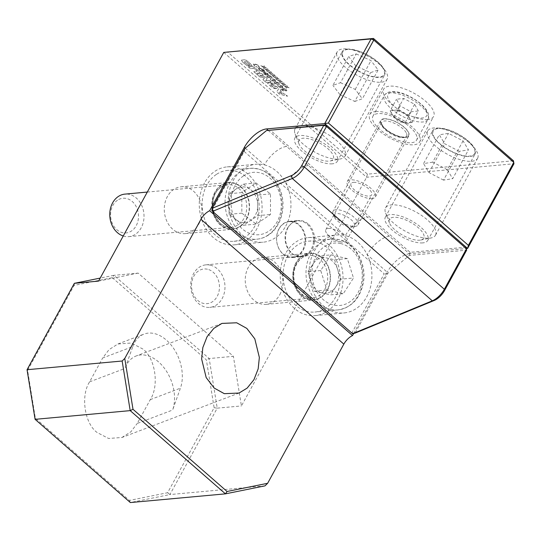 <?xml version="1.0" encoding="UTF-8"?>
<svg xmlns="http://www.w3.org/2000/svg" width="541" height="541" viewBox="0 0 541 541"><rect width="100%" height="100%" fill="white"/><g stroke="black" fill="none" stroke-linecap="round" stroke-linejoin="round"><path stroke-width="0.41" stroke-dasharray="2.71 2.03" d="M132.795 346.565A35.584 23.973 -110.8 0 1 143.98 334.108A35.584 23.973 -110.8 0 1 166.344 340.059A35.584 23.973 -110.8 0 1 180.417 388.181L172.626 410.037A35.584 23.973 69.2 0 0 158.554 361.909A35.584 23.973 69.2 0 0 136.19 355.958A35.584 23.973 69.2 0 0 125.005 368.421L132.795 346.565L102.662 358.007L109.045 349.642L117.931 343.988L131.301 343.014L142.797 348.992C155.308 357.953 159.426 385.794 150.283 399.616L137.225 423.475L172.626 410.037M239.034 393.043L121.948 437.486L108.579 438.46L97.089 432.482C84.579 423.522 80.46 395.681 89.603 381.858L102.662 358.007M121.948 437.486L130.841 431.833L137.225 423.475M112.305 277.682L206.371 359.873L214.128 407.738L167.609 492.716L129.421 500.432L35.354 418.234L27.598 370.369L74.117 285.398L112.305 277.682L113.935 275.322L138.138 273.104L233.381 356.33L209.178 358.548L113.935 275.322L100.2 278.094M308.066 223.906A18.151 14.533 84.8 0 0 298.368 220.525A18.151 14.533 84.8 0 0 285.864 233.651A18.151 14.533 84.8 0 0 291.984 253.283A18.151 14.533 84.8 0 0 301.682 256.671A18.151 14.533 84.8 0 0 314.186 243.538A18.151 14.533 84.8 0 0 308.066 223.906M353.699 333.452L387.228 272.211L367.183 254.703A39.141 31.344 84.8 0 0 345.361 235.633A39.141 31.344 84.8 0 0 336.935 234.99A39.141 31.344 84.8 0 0 314.314 251.078A39.141 31.344 84.8 0 0 313.719 293.019A39.141 31.344 84.8 0 0 344.069 312.948A39.141 31.344 84.8 0 0 366.697 296.853A39.141 31.344 84.8 0 0 367.183 254.703A21.349 9.792 131.1 0 1 389.385 236.255L409.422 253.763L466.437 248.549M285.736 226.111A39.141 31.344 84.8 0 0 286.223 183.96A39.141 31.344 84.8 0 0 264.4 164.89A39.141 31.344 84.8 0 0 255.974 164.248A39.141 31.344 84.8 0 0 233.354 180.336A39.141 31.344 84.8 0 0 232.758 222.277A39.141 31.344 84.8 0 0 263.115 242.206A39.141 31.344 84.8 0 0 285.736 226.111M283.065 254.101A18.151 14.533 84.8 0 0 292.762 257.482A18.151 14.533 84.8 0 0 305.273 244.356A18.151 14.533 84.8 0 0 299.153 224.725A18.151 14.533 84.8 0 0 289.455 221.337A18.151 14.533 84.8 0 0 276.945 234.469A18.151 14.533 84.8 0 0 283.065 254.101M204.484 182.98A39.141 31.344 84.8 0 0 203.889 224.921A39.141 31.344 84.8 0 0 234.246 244.85A39.141 31.344 84.8 0 0 256.867 228.755A39.141 31.344 84.8 0 0 257.462 186.814A39.141 31.344 84.8 0 0 227.105 166.885A39.141 31.344 84.8 0 0 204.484 182.98M285.438 253.722A39.141 31.344 84.8 0 0 284.85 295.663A39.141 31.344 84.8 0 0 315.2 315.592A39.141 31.344 84.8 0 0 337.827 299.498A39.141 31.344 84.8 0 0 338.416 257.557A39.141 31.344 84.8 0 0 308.066 237.627A39.141 31.344 84.8 0 0 285.438 253.722M372.059 198.574A16.014 6.167 28.7 0 1 354.869 192.461A16.014 6.167 28.7 0 1 347.295 181.519A16.014 6.167 28.7 0 1 350.629 179.842A16.014 6.167 28.7 0 1 367.819 185.955A16.014 6.167 28.7 0 1 375.386 196.897A16.014 6.167 28.7 0 1 372.059 198.574M422.778 242.889A24.196 9.325 28.7 0 1 396.796 233.658A24.196 9.325 28.7 0 1 385.361 217.124A24.196 9.325 28.7 0 1 390.392 214.594A24.196 9.325 28.7 0 1 416.367 223.825A24.196 9.325 28.7 0 1 427.809 240.36A24.196 9.325 28.7 0 1 422.778 242.889M332.296 163.822A24.196 9.325 28.7 0 1 306.314 154.591A24.196 9.325 28.7 0 1 294.879 138.056A24.196 9.325 28.7 0 1 299.91 135.527A24.196 9.325 28.7 0 1 325.885 144.758A24.196 9.325 28.7 0 1 337.327 161.299A24.196 9.325 28.7 0 1 332.296 163.822M245.283 148.18L264.4 164.89A21.349 9.792 131.1 0 1 286.602 146.442L389.385 236.255M384.056 118.783A16.014 6.167 28.7 0 1 401.246 124.897A16.014 6.167 28.7 0 1 408.82 135.838A16.014 6.167 28.7 0 1 405.486 137.509A16.014 6.167 28.7 0 1 388.296 131.402A16.014 6.167 28.7 0 1 380.729 120.46A16.014 6.167 28.7 0 1 384.056 118.783M437.696 128.183A24.196 9.325 28.7 0 1 463.678 137.421A24.196 9.325 28.7 0 1 475.113 153.955A24.196 9.325 28.7 0 1 470.082 156.484A24.196 9.325 28.7 0 1 444.107 147.247A24.196 9.325 28.7 0 1 432.665 130.712A24.196 9.325 28.7 0 1 437.696 128.183M347.214 49.123A24.196 9.325 28.7 0 1 373.195 58.354A24.196 9.325 28.7 0 1 384.631 74.888A24.196 9.325 28.7 0 1 379.599 77.417A24.196 9.325 28.7 0 1 353.625 68.186A24.196 9.325 28.7 0 1 342.183 51.652A24.196 9.325 28.7 0 1 347.214 49.123M276.789 79.723L276.059 79.081L276.329 78.283L273.678 77.005L276.451 77.924L276.843 76.768L277.574 77.41L277.303 78.208L279.954 79.493L277.181 78.567L276.762 79.777L276.059 79.081M280.028 82.55L279.298 81.907L279.562 81.109L276.918 79.831L279.683 80.751L280.076 79.595L280.806 80.237L280.542 81.042L283.193 82.32L280.421 81.393L279.995 82.604L279.298 81.907M283.261 85.377L282.53 84.741L282.801 83.936L280.15 82.658L282.923 83.584L283.315 82.428L284.045 83.064L283.775 83.869L286.426 85.147L283.653 84.22L283.234 85.437L282.53 84.741M286.5 88.203L285.77 87.568L286.033 86.763L283.389 85.485L286.155 86.411L286.547 85.255L287.278 85.891L287.014 86.695L289.665 87.973L286.892 87.047L286.466 88.264L285.77 87.568M283.545 88.237L285.736 89.468L285.702 90.401L283.836 89.65L282.733 88.372L281.043 89.001L283.301 90.969L283.849 90.922L282.091 89.387L282.943 89.069L283.511 89.84L286.284 90.935L286.913 90.523L286.223 89.421L283.545 88.237L285.702 89.529L285.675 90.455L283.802 89.705L282.7 88.433L281.016 89.055L283.274 91.03L283.815 90.983L282.057 89.441L282.916 89.13L283.477 89.901L286.25 90.996L286.886 90.584L286.189 89.481L283.511 88.298M286.142 90.205L285.675 90.455L286.142 90.205M286.284 90.935L286.913 90.523L286.284 90.935M279.88 85.038L282.091 86.29L282.186 87.182L280.164 86.127L279.738 86.229L280.076 87.142L278.743 86.567L277.925 85.275L277.587 85.552L277.898 85.336L278.202 86.648L280.637 87.737L280.826 87.087L283.234 87.554L282.801 87.716L282.558 86.222L279.88 85.038L282.057 86.344L282.152 87.243L280.13 86.181L279.704 86.283L280.042 87.202L278.71 86.621L277.925 85.275L278.23 86.594L280.664 87.676L280.86 87.033L282.767 87.777L282.53 86.283L279.846 85.093M282.503 87.033L282.152 87.243L282.503 87.033M280.664 87.676L280.86 87.033L280.664 87.676M275.268 81.921L274.044 82.367L274.639 83.456L278.317 84.592L279.535 84.159L278.94 83.064L277.465 82.171L275.268 81.921L274.01 82.421L274.612 83.51L278.29 84.646L279.508 84.213L278.913 83.118L277.438 82.225L275.234 81.982M266.206 75.03L264.191 73.853L263.812 73.069L263.765 73.441L264.61 72.819L265.212 73.88L267.991 74.983L268.6 74.644L268.025 74.922L267.971 73.475L264.258 72.203L263.007 72.819L263.744 73.934L266.172 75.091L263.798 73.387L264.644 72.758L265.239 73.819L267.991 74.983L267.944 73.535L264.231 72.264L262.973 72.879L263.71 73.989L266.172 75.091M223.758 52.409L366.629 177.252L513.95 163.761L513.47 160.785L367.42 174.155L227.409 51.814M427.694 119.446A28.47 10.969 28.7 0 1 397.135 108.585A28.47 10.969 28.7 0 1 383.677 89.13A28.47 10.969 28.7 0 1 389.601 86.154A28.47 10.969 28.7 0 1 420.161 97.022A28.47 10.969 28.7 0 1 433.618 116.471A28.47 10.969 28.7 0 1 427.694 119.446M248.982 64.426L250.896 66.097L252.174 65.792L249.753 63.074L246.196 60.227L244.417 59.726L241.455 60.193C241.753 61.187 242.774 62.33 244.512 63.628L247.122 65.704L249.651 66.171L244.167 61.857L246.344 61.586L250.868 66.151L252.14 65.853L249.719 63.128L246.162 60.288L244.383 59.787L241.482 60.139C241.786 61.126 242.808 62.276 244.539 63.574L247.156 65.644L249.685 66.117L244.167 61.857L246.317 61.64L249.394 64.311L248.955 64.48L249.421 64.257L248.982 64.426M263.846 68.409L263.115 67.774L263.386 66.969L260.735 65.691L263.508 66.617L263.9 65.461L264.63 66.097L264.36 66.901L267.011 68.18L264.238 67.253L263.819 68.47L263.115 67.774M267.085 71.236L266.355 70.601L266.618 69.796L263.974 68.518L266.74 69.444L267.132 68.288L267.863 68.93L267.599 69.728L270.25 71.006L267.477 70.087L267.051 71.297L266.355 70.601M270.317 74.07L269.587 73.427L269.858 72.629L267.207 71.344L269.979 72.271L270.372 71.114L271.102 71.757L270.831 72.555L273.482 73.833L270.71 72.913L270.29 74.124L269.587 73.427M273.557 76.896L272.826 76.254L273.09 75.456L270.446 74.178L273.212 75.098L273.604 73.941L274.334 74.584L274.071 75.382L276.721 76.666L273.949 75.74L273.523 76.95L272.826 76.254M248.407 66.881L250.361 68.592L253.763 68.335L255.819 69.721L257.191 71.114L253.81 71.601L255.765 73.312L259.592 72.879L259.815 72.149L254.601 67.456L252.505 66.597L248.373 66.942L250.334 68.653L253.736 68.389L255.785 69.782L257.158 71.175L253.776 71.662L255.731 73.373L259.558 72.934L259.788 72.21L257.205 69.667L254.568 67.51L252.471 66.658L248.373 66.942M257.191 71.114L256.664 71.378L257.191 71.114M259.592 72.879L259.815 72.149L259.592 72.879M256.549 73.995L259.802 76.842L264.59 77.911L262.926 79.574L266.179 82.408L271.271 81.941L269.371 80.284L265.712 80.663L267.247 78.425L265.678 77.059L259.802 75.49L263.541 75.185L261.641 73.529L256.515 74.056L259.775 76.903L264.556 77.972L262.892 79.628L266.145 82.469L271.237 82.002L269.344 80.345L265.685 80.717L267.213 78.486L265.645 77.113L259.856 75.632L263.508 75.246L261.607 73.59L256.515 74.056M270.121 82.624L275.599 86.932L269.858 82.996L268.41 82.814L267.552 83.253L272.069 87.568L275.308 88.71L270.189 84.464L275.274 88.298L277.235 88.731L278.081 88.426L277.296 87.182L272.218 82.962L270.358 82.557L275.565 86.986L269.824 83.057L268.377 82.868L267.518 83.307L272.042 87.628L275.281 88.765L270.162 84.518L275.241 88.359L278.047 88.487L277.262 87.243L272.184 83.016L270.087 82.685M285.445 94.33L284.133 93.992L280.637 90.942L281.002 90.448L278.885 88.596L276.755 91.652L279.535 94.08L287.562 96.183L285.445 94.33L284.099 94.053L280.61 90.996L280.975 90.509L278.852 88.656L276.721 91.713L279.501 94.141L287.528 96.237L285.411 94.384M258.463 66.665L259.274 67.24L259.599 66.962L259.24 67.294L258.713 65.468L254.297 63.743L253.391 64.142L254.344 65.853L257.415 67.348L254.797 65.779L254.169 64.656L254.96 64.332L258.158 65.461L258.429 66.726L259.24 67.294L258.74 65.414L254.324 63.682L253.418 64.088L254.371 65.799L257.442 67.287L254.831 65.725L254.202 64.602L254.994 64.271L258.185 65.4L258.463 66.665M262 69.938L261.506 69.978L263.46 71.689L265.029 71.547L263.724 69.762L259.139 67.841L258.233 68.274L259.315 70.12L262.513 71.703L259.795 70.059L259.119 68.66L259.788 68.43L263.176 69.762L264.082 70.986L261.472 70.039L263.426 71.743L265.002 71.601L263.69 69.823L259.105 67.896L258.199 68.328L259.288 70.174L262.48 71.757L259.761 70.12L259.085 68.721L259.754 68.484L263.149 69.816L264.049 71.04L263.251 71.114L261.966 69.992M267.937 75.524L266.72 75.963L267.315 77.052L270.994 78.188L272.211 77.755L271.616 76.66L270.142 75.767L267.937 75.524L266.686 76.024L267.281 77.113L270.96 78.249L272.177 77.816L271.582 76.714L270.108 75.828L267.91 75.578M272.556 78.634L274.767 79.885L274.855 80.785L272.84 79.723L272.414 79.825L272.745 80.737L271.413 80.163L270.601 78.871L270.263 79.148L270.568 78.932L270.872 80.251L273.306 81.333L273.503 80.69L275.443 81.373L275.937 81.096L275.47 81.319L275.234 79.818L272.556 78.634L274.733 79.94L274.828 80.839L272.806 79.784L272.38 79.885L272.718 80.798L271.386 80.217L270.601 78.871L270.906 80.19L273.34 81.278L273.53 80.629L275.443 81.373L275.2 79.879L272.522 78.695M275.18 80.629L274.828 80.839L275.18 80.629M273.34 81.278L273.53 80.629L273.34 81.278M375.725 111.5A28.47 10.969 28.7 0 1 406.284 122.367A28.47 10.969 28.7 0 1 419.742 141.816A28.47 10.969 28.7 0 1 413.818 144.792A28.47 10.969 28.7 0 1 383.258 133.931A28.47 10.969 28.7 0 1 369.801 114.476A28.47 10.969 28.7 0 1 375.725 111.5M198.838 223.954A23.486 18.807 84.8 0 0 199.196 198.79A23.486 18.807 84.8 0 0 180.985 186.834A23.486 18.807 84.8 0 0 167.406 196.491A23.486 18.807 84.8 0 0 167.054 221.654A23.486 18.807 84.8 0 0 185.265 233.611A23.486 18.807 84.8 0 0 198.838 223.954M279.798 294.696A23.486 18.807 84.8 0 0 280.15 269.533A23.486 18.807 84.8 0 0 261.939 257.577A23.486 18.807 84.8 0 0 248.366 267.234A23.486 18.807 84.8 0 0 248.015 292.397A23.486 18.807 84.8 0 0 266.226 304.353A23.486 18.807 84.8 0 0 279.798 294.696M367.42 174.155L366.629 177.252L241.421 405.939L233.381 356.33M138.138 273.104L98.557 281.097M214.96 192.136A23.486 18.807 84.8 0 0 214.608 217.299A23.486 18.807 84.8 0 0 232.819 229.256A23.486 18.807 84.8 0 0 246.392 219.599A23.486 18.807 84.8 0 0 246.743 194.435A23.486 18.807 84.8 0 0 228.532 182.479A23.486 18.807 84.8 0 0 214.96 192.136M295.92 262.879A23.486 18.807 84.8 0 0 295.562 288.042A23.486 18.807 84.8 0 0 313.773 299.998A23.486 18.807 84.8 0 0 327.346 290.341A23.486 18.807 84.8 0 0 327.704 265.178A23.486 18.807 84.8 0 0 309.493 253.222A23.486 18.807 84.8 0 0 295.92 262.879M409.422 253.763A21.349 9.792 -48.9 0 0 387.228 272.211M265.022 485.852L169.915 494.562L217.225 408.157L241.421 405.939M129.421 500.432L130.34 502.555L169.915 494.562L167.609 492.716M214.128 407.738L217.225 408.157L209.178 358.548L206.371 359.873M35.091 419.329L35.354 418.234M27.598 370.369L27.05 369.719M74.117 285.398L74.354 283.315M308.424 165.512A21.349 9.792 131.1 0 0 286.223 183.96L345.361 235.633A21.349 9.792 131.1 0 1 367.555 217.184M263.082 67.828L263.352 67.03L260.701 65.752L263.474 66.671L263.866 65.515L264.596 66.158L264.326 66.956L266.977 68.24L264.238 67.253M264.204 67.314L263.819 68.47M266.321 70.655L266.591 69.857L263.94 68.579L266.713 69.505L267.098 68.342L267.836 68.984L267.565 69.789L270.216 71.067L267.477 70.087M267.443 70.141L267.051 71.297M269.553 73.488L269.824 72.683L267.173 71.405L269.945 72.332L270.338 71.175L271.068 71.811L270.798 72.616L273.448 73.894L270.71 72.913M270.676 72.967L270.29 74.124M272.792 76.315L273.063 75.51L270.412 74.232L273.185 75.158L273.57 74.002L274.307 74.638L274.037 75.442L276.688 76.721L273.949 75.74M273.915 75.794L273.523 76.95M279.44 92.876L279.995 91.672L282.226 93.62L279.44 92.876L280.022 91.612L282.253 93.566L279.474 92.815M265.421 72.744L267.403 73.535L267.403 74.448L265.53 73.684L265.421 72.744L267.437 73.481L267.43 74.388L265.563 73.63L265.448 72.683L265.09 72.893L265.421 72.744M267.802 74.279L267.403 74.448L267.802 74.279M268.519 76.112L271.095 76.761L271.406 77.404L270.351 77.715L267.768 77.059L267.47 76.389L268.546 76.058L271.122 76.707L271.44 77.349L270.378 77.654L267.795 77.005L267.457 76.423L268.546 76.058M275.842 82.516L278.419 83.165L278.737 83.808L277.675 84.119L275.092 83.463L274.801 82.793L275.876 82.455L278.453 83.104L278.771 83.747L277.709 84.058L275.126 83.402L274.781 82.827L275.876 82.455M285.736 87.622L286.006 86.824L283.356 85.546L286.128 86.465L286.514 85.309L287.251 85.951L286.98 86.749L289.631 88.034L286.892 87.047M286.858 87.108L286.466 88.264M282.497 84.795L282.767 83.997L280.116 82.712L282.889 83.639L283.281 82.482L284.011 83.125L283.741 83.923L286.392 85.201L283.653 84.22M283.619 84.281L283.234 85.437M279.264 81.968L279.535 81.164L276.884 79.885L279.656 80.812L280.042 79.655L280.779 80.298L280.509 81.096L283.159 82.374L280.421 81.393M280.387 81.454L279.995 82.604M276.025 79.142L276.295 78.337L273.645 77.059L276.417 77.985L276.809 76.829L277.54 77.464L277.269 78.269L279.92 79.547L277.181 78.567M277.148 78.621L276.762 79.777M353.483 182.344A11.74 4.524 28.7 0 1 366.088 186.821A11.74 4.524 28.7 0 1 371.64 194.848A11.74 4.524 28.7 0 1 369.199 196.072A11.74 4.524 28.7 0 1 356.593 191.595A11.74 4.524 28.7 0 1 351.041 183.568A11.74 4.524 28.7 0 1 353.483 182.344M328.252 228.424A11.74 4.524 28.7 0 1 340.864 232.907A11.74 4.524 28.7 0 1 346.416 240.928A11.74 4.524 28.7 0 1 343.968 242.158A11.74 4.524 28.7 0 1 342.007 242.104A11.74 4.524 28.7 0 1 327.197 233.996A11.74 4.524 28.7 0 1 325.81 229.655A11.74 4.524 28.7 0 1 328.252 228.424M244.214 151.5L384.218 273.847L351.866 332.945L211.856 210.605L244.214 151.5L245.005 148.41M352.604 333.716L351.866 332.945L355.085 333.128L387.87 273.246L409.327 255.42L466.646 250.172L466.159 247.19L410.119 252.322L270.108 129.982M387.87 273.246L384.218 273.847M410.119 252.322L409.327 255.42M474.775 153.137A23.554 9.075 28.7 0 1 450.795 150.966A23.554 9.075 28.7 0 1 433.003 131.531A23.554 9.075 28.7 0 1 442.775 128.765A23.554 9.075 28.7 0 1 471.306 144.386A23.554 9.075 28.7 0 1 474.775 153.137M477.879 157.688A28.47 10.969 28.7 0 1 477.602 158.303A28.47 10.969 28.7 0 1 448.124 154.665A28.47 10.969 28.7 0 1 427.39 131.571A28.47 10.969 28.7 0 1 427.661 130.963A28.47 10.969 28.7 0 1 439.204 128.231A28.47 10.969 28.7 0 1 473.686 147.111A28.47 10.969 28.7 0 1 477.879 157.688M435.769 234.598A28.47 10.969 28.7 0 1 435.498 235.213A28.47 10.969 28.7 0 1 431.015 237.979A28.47 10.969 28.7 0 1 405.256 231.163A28.47 10.969 28.7 0 1 385.638 213.134A28.47 10.969 28.7 0 1 385.28 208.481A28.47 10.969 28.7 0 1 385.557 207.872A28.47 10.969 28.7 0 1 415.028 211.504A28.47 10.969 28.7 0 1 435.769 234.598M423.941 237.722A19.571 7.54 28.7 0 1 420.668 240.042A19.571 7.54 28.7 0 1 402.964 235.355A19.571 7.54 28.7 0 1 389.473 222.966A19.571 7.54 28.7 0 1 389.229 219.761A19.571 7.54 28.7 0 1 409.152 221.567A19.571 7.54 28.7 0 1 423.941 237.722M459.309 151.324L444.736 143.784L439.312 134.797L448.469 133.343L463.049 140.883L468.465 149.877L459.309 151.324L443.539 180.126L452.695 178.679L468.465 149.877M463.049 140.883L447.279 169.691L452.695 178.679M447.279 169.691L432.705 162.151L448.469 133.343M432.705 162.151L423.549 163.598L439.312 134.797M443.539 180.126L428.966 172.586L423.549 163.598M428.966 172.586L444.736 143.784M342.297 53.674A23.554 9.075 28.7 0 1 352.292 49.698A23.554 9.075 28.7 0 1 380.823 65.319A23.554 9.075 28.7 0 1 384.516 72.866A23.554 9.075 28.7 0 1 363.045 73.231A23.554 9.075 28.7 0 1 342.297 53.674M336.63 53.972A28.47 10.969 28.7 0 1 337.178 51.895A28.47 10.969 28.7 0 1 348.715 49.163A28.47 10.969 28.7 0 1 383.204 68.044A28.47 10.969 28.7 0 1 387.667 77.16A28.47 10.969 28.7 0 1 387.119 79.236A28.47 10.969 28.7 0 1 359.285 76.45A28.47 10.969 28.7 0 1 336.63 53.972M294.527 130.881A28.47 10.969 28.7 0 1 295.075 128.805A28.47 10.969 28.7 0 1 322.909 131.591A28.47 10.969 28.7 0 1 345.557 154.07A28.47 10.969 28.7 0 1 345.016 156.146A28.47 10.969 28.7 0 1 340.532 158.912A28.47 10.969 28.7 0 1 314.774 152.095A28.47 10.969 28.7 0 1 295.156 134.073A28.47 10.969 28.7 0 1 294.527 130.881M298.558 141.701A19.571 7.54 28.7 0 1 316.397 141.397A19.571 7.54 28.7 0 1 333.641 157.647A19.571 7.54 28.7 0 1 330.186 160.981A19.571 7.54 28.7 0 1 312.482 156.288A19.571 7.54 28.7 0 1 298.99 143.899A19.571 7.54 28.7 0 1 298.558 141.701M356.262 53.904L370.991 60.599L378.139 69.965L370.558 72.636L355.822 65.941L348.675 56.575L356.262 53.904L340.492 82.705L332.904 85.377L348.675 56.575M355.822 65.941L340.052 94.743L332.904 85.377M340.052 94.743L354.788 101.438L370.558 72.636M354.788 101.438L362.369 98.766L378.139 69.965M340.492 82.705L355.221 89.4L362.369 98.766M355.221 89.4L370.991 60.599M411.099 111.791L404.79 123.314L393.855 117.458L391.995 114.11A10.746 4.139 28.7 0 1 393.753 110.357A10.746 4.139 28.7 0 1 402.835 112.873A10.746 4.139 28.7 0 1 410.159 119.142L412.019 122.482L418.321 110.959L411.099 111.791L400.157 105.935L396.452 99.253L403.681 98.421L414.616 104.278L418.321 110.959M353.997 222.993A11.456 4.416 28.7 0 1 352.556 226.929A11.456 4.416 28.7 0 1 342.784 224.501A11.456 4.416 28.7 0 1 334.629 217.638A11.456 4.416 28.7 0 1 334.297 216.934A11.456 4.416 28.7 0 1 341.459 214.31A11.456 4.416 28.7 0 1 353.997 222.993M357.574 221.397A14.235 5.484 28.7 0 1 358.027 224.9A14.235 5.484 28.7 0 1 355.789 226.287A14.235 5.484 28.7 0 1 343.643 223.271A14.235 5.484 28.7 0 1 333.513 214.736A14.235 5.484 28.7 0 1 333.1 213.864A14.235 5.484 28.7 0 1 333.06 211.233A14.235 5.484 28.7 0 1 344.698 211.585A14.235 5.484 28.7 0 1 357.574 221.397M415.826 133.972A24.906 9.596 28.7 0 1 416.624 140.112A24.906 9.596 28.7 0 1 396.242 139.49A24.906 9.596 28.7 0 1 373.723 122.32A24.906 9.596 28.7 0 1 372.925 116.187A24.906 9.596 28.7 0 1 393.3 116.809A24.906 9.596 28.7 0 1 415.826 133.972M404.79 123.314L412.019 122.482M414.616 104.278L408.306 115.801L410.159 119.142A10.746 4.139 28.7 0 1 408.401 122.895A10.746 4.139 28.7 0 1 406.149 122.821A10.746 4.139 28.7 0 1 399.319 120.386A10.746 4.139 28.7 0 1 393.131 115.693A10.746 4.139 28.7 0 1 391.995 114.11L390.142 110.77L396.452 99.253M408.306 115.801L397.371 109.945L403.681 98.421M397.371 109.945L390.142 110.77M393.855 117.458L400.157 105.935M278.96 229.032A17.792 14.249 -95.2 0 1 289.246 221.715A17.792 14.249 -95.2 0 1 303.041 230.777A17.792 14.249 -95.2 0 1 302.771 249.841A17.792 14.249 -95.2 0 1 292.492 257.151A17.792 14.249 -95.2 0 1 278.689 248.096A17.792 14.249 -95.2 0 1 278.96 229.032M287.454 228.255A17.792 14.249 -95.2 0 1 297.739 220.938A17.792 14.249 -95.2 0 1 311.535 229.999A17.792 14.249 -95.2 0 1 311.264 249.063A17.792 14.249 -95.2 0 1 300.979 256.373A17.792 14.249 -95.2 0 1 287.183 247.318A17.792 14.249 -95.2 0 1 287.454 228.255M241.841 213.161L229.107 214.331L243.47 225.286L250.625 220.471A17.867 14.303 84.8 0 0 257.746 205.364A17.867 14.303 84.8 0 0 250.537 189.593A17.867 14.303 84.8 0 0 236.201 188.931L229.046 193.746L241.786 192.582L241.841 213.161L256.204 224.116L270.514 214.486L270.459 193.908L256.089 182.953L241.786 192.582M117.512 200.224A17.407 13.938 84.8 0 0 112.46 223.71A17.407 13.938 84.8 0 0 131.564 230.946A17.407 13.938 84.8 0 0 136.609 207.46A17.407 13.938 84.8 0 0 117.512 200.224M123.247 235.998A21.349 17.096 84.8 0 0 128.832 236.633A21.349 17.096 84.8 0 0 135.507 234.212A21.349 17.096 84.8 0 0 143.155 209.482A21.349 17.096 84.8 0 0 124.944 194.111M216.312 174.459A35.584 28.49 84.8 0 0 203.572 215.676A35.584 28.49 84.8 0 0 233.922 241.306A35.584 28.49 84.8 0 0 245.039 237.276A35.584 28.49 84.8 0 0 257.78 196.058A35.584 28.49 84.8 0 0 227.43 170.429A35.584 28.49 84.8 0 0 216.312 174.459M229.107 214.331L229.046 193.746M256.089 182.953L243.355 184.123L236.201 188.931A17.867 14.303 84.8 0 0 229.073 204.038A17.867 14.303 84.8 0 0 236.289 219.808A17.867 14.303 84.8 0 0 250.625 220.471L257.78 215.656L270.514 214.486M243.355 184.123L257.719 195.071L270.459 193.908M257.719 195.071L257.78 215.656M243.47 225.286L256.204 224.116M320.718 270.554L307.978 271.724L314.159 291.126L322.355 292.985A17.867 14.303 84.8 0 0 335.657 287.007A17.867 14.303 84.8 0 0 337.672 269.465A17.867 14.303 84.8 0 0 326.385 257.901L318.189 256.042L330.93 254.872L320.718 270.554L326.899 289.962L343.285 293.682L353.496 278L347.315 258.598L330.93 254.872M207.46 269.235A17.407 13.938 84.8 0 0 191.663 283.186A17.407 13.938 84.8 0 0 203.531 303.42A17.407 13.938 84.8 0 0 219.321 289.469A17.407 13.938 84.8 0 0 207.46 269.235M210.26 265.144A21.349 17.096 84.8 0 0 205.898 264.853A21.349 17.096 84.8 0 0 190.716 284.958A21.349 17.096 84.8 0 0 205.438 307.078A21.349 17.096 84.8 0 0 209.793 307.376A21.349 17.096 84.8 0 0 224.982 287.271A21.349 17.096 84.8 0 0 210.26 265.144M315.646 241.665A35.584 28.49 84.8 0 0 308.39 241.171A35.584 28.49 84.8 0 0 283.078 274.679A35.584 28.49 84.8 0 0 307.619 311.555A35.584 28.49 84.8 0 0 314.876 312.049A35.584 28.49 84.8 0 0 340.188 278.541A35.584 28.49 84.8 0 0 315.646 241.665M307.978 271.724L318.189 256.042M347.315 258.598L334.581 259.761L326.385 257.901A17.867 14.303 84.8 0 0 313.083 263.88A17.867 14.303 84.8 0 0 311.068 281.421A17.867 14.303 84.8 0 0 322.355 292.985L330.551 294.845L343.285 293.682M334.581 259.761L340.762 279.17L353.496 278M340.762 279.17L330.551 294.845M314.159 291.126L326.899 289.962M89.603 381.858L125.005 368.421M268.133 130.3L286.602 146.442M150.283 399.616L180.417 388.181M385.07 101.586A24.906 9.596 -151.3 0 0 407.596 118.749A24.906 9.596 -151.3 0 0 427.972 119.372A24.906 9.596 -151.3 0 0 427.18 113.238A24.906 9.596 -151.3 0 0 404.654 96.068A24.906 9.596 -151.3 0 0 384.279 95.446A24.906 9.596 -151.3 0 0 385.07 101.586M426.031 110.263A22.059 8.5 28.7 0 1 413.98 116.991A22.059 8.5 28.7 0 1 388.742 99.943A22.059 8.5 28.7 0 1 400.793 93.221A22.059 8.5 28.7 0 1 426.031 110.263M381.54 124.484A15.655 6.032 28.7 0 1 390.095 119.717A15.655 6.032 28.7 0 1 408.002 131.808A15.655 6.032 28.7 0 1 399.454 136.582A15.655 6.032 28.7 0 1 381.54 124.484M406.169 132.626A14.235 5.484 -151.3 0 0 393.3 122.821A14.235 5.484 -151.3 0 0 381.655 122.462A14.235 5.484 -151.3 0 0 382.108 125.972A14.235 5.484 -151.3 0 0 394.984 135.777A14.235 5.484 -151.3 0 0 406.629 136.136A14.235 5.484 -151.3 0 0 406.169 132.626M267.964 235.179A35.584 28.49 -95.2 0 1 256.847 239.203A35.584 28.49 -95.2 0 1 226.496 213.58A35.584 28.49 -95.2 0 1 239.237 172.356A35.584 28.49 -95.2 0 1 250.355 168.332A35.584 28.49 -95.2 0 1 280.705 193.955A35.584 28.49 -95.2 0 1 267.964 235.179M243.504 175.893A31.317 25.075 84.8 0 0 234.429 218.151A31.317 25.075 84.8 0 0 268.789 231.176A31.317 25.075 84.8 0 0 277.871 188.917A31.317 25.075 84.8 0 0 243.504 175.893M240.015 226.287A23.128 18.522 84.8 0 0 246.716 195.071A23.128 18.522 84.8 0 0 221.337 185.448A23.128 18.522 84.8 0 0 214.628 216.664A23.128 18.522 84.8 0 0 240.015 226.287M220.992 187.118A21.349 17.096 -95.2 0 1 227.666 184.704A21.349 17.096 -95.2 0 1 245.878 200.075A21.349 17.096 -95.2 0 1 238.236 224.813A21.349 17.096 -95.2 0 1 231.562 227.227A21.349 17.096 -95.2 0 1 213.35 211.849A21.349 17.096 -95.2 0 1 220.992 187.118M330.544 309.459A35.584 28.49 -95.2 0 1 306.003 272.583A35.584 28.49 -95.2 0 1 331.315 239.075A35.584 28.49 -95.2 0 1 338.578 239.562A35.584 28.49 -95.2 0 1 363.119 276.437A35.584 28.49 -95.2 0 1 337.807 309.946A35.584 28.49 -95.2 0 1 330.544 309.459M340.641 243.524A31.317 25.075 84.8 0 0 312.225 268.627A31.317 25.075 84.8 0 0 333.574 305.029A31.317 25.075 84.8 0 0 361.99 279.927A31.317 25.075 84.8 0 0 340.641 243.524M309.026 299.322A23.128 18.522 84.8 0 0 330.01 280.786A23.128 18.522 84.8 0 0 314.247 253.898A23.128 18.522 84.8 0 0 293.256 272.434A23.128 18.522 84.8 0 0 309.026 299.322M312.982 255.737A21.349 17.096 -95.2 0 1 327.704 277.864A21.349 17.096 -95.2 0 1 312.515 297.969A21.349 17.096 -95.2 0 1 308.16 297.672A21.349 17.096 -95.2 0 1 293.438 275.552A21.349 17.096 -95.2 0 1 308.627 255.447A21.349 17.096 -95.2 0 1 312.982 255.737M117.931 343.988L143.98 334.108M221.959 323.403L136.19 355.958M292.762 257.482L301.682 256.671M234.246 244.85L263.115 242.206M315.2 315.592L344.069 312.948M375.386 196.897L408.82 135.838M427.809 240.36L475.113 153.955M337.327 161.299L384.631 74.888M419.742 141.816L433.618 116.471M185.265 233.611L232.819 229.256M266.226 304.353L313.773 299.998M261.939 257.577L309.493 253.222M308.066 237.627L336.935 234.99M180.985 186.834L228.532 182.479M227.105 166.885L255.974 164.248M294.879 138.056L342.183 51.652M385.361 217.124L432.665 130.712M347.295 181.519L380.729 120.46M369.801 114.476L383.677 89.13M289.455 221.337L298.368 220.525M346.416 240.928L371.64 194.848M327.197 233.996L332.986 241.002L342.007 242.104M325.81 229.655L351.041 183.568M435.498 235.213L477.602 158.303M420.668 240.042L431.015 237.979M389.473 222.966L385.638 213.134M385.557 207.872L427.661 130.963M442.775 128.765L439.204 128.231M471.306 144.386L473.686 147.111M352.292 49.698L348.715 49.163M380.823 65.319L383.204 68.044M295.075 128.805L337.178 51.895M330.186 160.981L340.532 158.912M298.99 143.899L295.156 134.073M345.016 156.146L387.119 79.236M416.624 140.112L427.972 119.372C429.209 117.113 428.972 114.388 427.262 111.189C420.391 99.274 391.495 84.308 384.279 95.446L372.925 116.187M358.027 224.9L406.629 136.136L405.317 136.907C402.937 137.319 399.894 136.799 396.201 135.351C389.168 132.241 384.489 128.778 382.156 124.951L381.655 122.462L333.06 211.233M352.556 226.929L355.789 226.287M334.297 216.934L333.1 213.864M393.131 115.693L398.332 121.651L406.149 122.821M289.246 221.715L297.739 220.938M292.492 257.151L300.979 256.373M233.922 241.306L256.847 239.203C261.066 238.804 264.995 237.384 268.627 234.95C281.192 226.862 286.46 206.98 280.671 191.041C274.618 175.669 264.515 168.102 250.355 168.332L227.43 170.429M128.832 236.633L231.562 227.227C215.751 230.324 204.397 198.195 221.269 187.024L227.666 184.704L147.301 192.062M308.39 241.171L331.315 239.075L339.038 239.595C355.153 242.801 366.69 263.393 363.498 282.057C360.353 298.301 351.785 307.592 337.807 309.946L314.876 312.049M205.898 264.853L308.627 255.447C300.681 255.575 292.593 265.983 293.905 278.263C294.453 283.572 296.252 288.096 299.308 291.842L304.062 295.954L308.356 297.685L312.515 297.969L209.793 307.376"/><path stroke-width="0.81" d="M246.824 328.407L254.804 338.855L259.355 357.459L258.172 368.854L253.945 379.674L247.149 388.1L239.034 393.043L224.305 393.672L214.168 388.046L206.189 377.591L201.637 358.994L202.821 347.599L207.047 336.773L213.844 328.353L221.959 323.403L236.688 322.781L246.824 328.407M124.761 358.453L200.961 219.274A10.678 4.896 131.1 0 1 209.671 210.74L244.363 147.375A21.349 9.792 131.1 0 1 266.557 128.927L324.722 123.598L371.085 38.925L223.758 52.409L98.557 281.097L74.354 283.315L27.05 369.719L122.151 361.016L124.761 358.453L133.005 409.294L227.064 491.492L267.633 483.296L343.833 344.117A10.678 4.896 131.1 0 1 352.536 335.576L353.699 333.452M209.671 210.74L352.536 335.576M466.437 248.549L467.593 248.441L324.722 123.598L328.373 123.003L468.384 245.35L513.794 162.395L373.784 40.054L373.459 38.445L513.47 160.785L513.95 163.761L467.593 248.441L468.384 245.35M223.758 52.409L373.459 38.445L371.085 38.925L373.784 40.054L328.373 123.003M267.633 483.296L265.022 485.852L225.441 493.852L130.192 410.626L35.091 419.329L130.34 502.555L225.441 493.852L227.064 491.492M27.05 369.719L35.091 419.329M133.005 409.294L130.192 410.626L122.151 361.016M100.2 278.094L74.354 283.315M212.593 211.369L352.604 333.716L432.3 300.823A14.235 6.526 -48.9 0 0 444.344 289.259L466.491 248.806L326.48 126.459L304.333 166.912A14.235 6.526 131.1 0 1 292.289 178.483L212.593 211.369L212.221 208.285L291.396 175.615A12.098 5.552 -48.9 0 0 301.628 165.783L323.775 125.329L266.463 130.577L245.005 148.41L212.221 208.285L211.856 210.605L212.593 211.369M266.463 130.577L326.149 124.849L466.159 247.19L466.646 250.172L444.499 290.625A12.098 5.552 131.1 0 1 434.261 300.458L355.085 333.128L352.604 333.716M326.149 124.849L323.775 125.329L326.48 126.459L326.149 124.849M147.301 192.062L124.944 194.111A21.349 17.096 84.8 0 0 118.269 196.525A21.349 17.096 84.8 0 0 109.965 217.834A21.349 17.096 84.8 0 0 123.247 235.998M200.961 219.274L343.833 344.117M245.283 148.18L244.363 147.375M266.557 128.927L268.133 130.3M434.261 300.458L432.3 300.823L292.289 178.483L291.396 175.615M301.628 165.783L304.333 166.912L444.344 289.259L444.499 290.625"/></g></svg>
